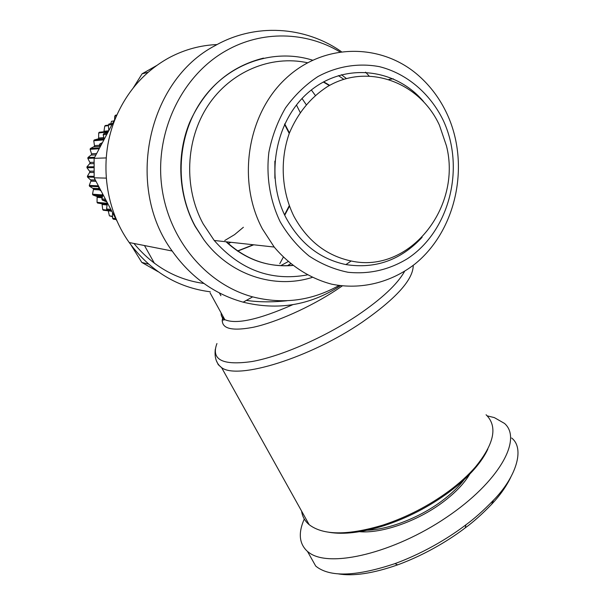 <?xml version="1.0" encoding="UTF-8"?>
<svg xmlns="http://www.w3.org/2000/svg" width="605" height="605" viewBox="0 0 605 605"><rect width="100%" height="100%" fill="white"/><g stroke="black" fill="none" stroke-linecap="round" stroke-linejoin="round"><path stroke-width="0.91" d="M338.876 285.53C311.847 300.768 283.117 304.549 252.663 296.873C206.214 284.373 167.887 239.043 161.558 184.948C155.145 130.907 182.294 75.224 226.149 50.669C261.935 30.265 305.865 31.505 339.798 51.811M340.335 285.734L339.246 286.46C309.677 305.389 277.65 310.622 243.172 302.167C214.473 294.181 190.802 277.135 172.168 251.014C124.978 187.195 147.234 80.707 215.244 45.556C255.333 22.778 304.996 26.219 341.296 51.599M210.306 291.799C177.371 287.602 150.343 271.176 129.205 242.529C104.158 207.492 98.63 157.3 116.092 116.863C127.337 91.136 144.557 71.67 167.751 58.473L170.262 57.112C185.138 49.406 200.731 45.224 217.059 44.558M287.088 300.73C272.462 302.303 258.872 302.197 246.326 300.405M203.923 283.465C176.259 279.623 152.929 266.291 133.924 243.46M486.072 414.75C497.9 426.313 494.361 443.722 475.454 466.962C468.323 475.159 459.498 483.183 448.986 491.026C428.688 505.893 406.689 517.237 383.003 525.064C347.867 535.569 323.259 535.448 309.185 524.701C304.852 521.056 302.326 516.526 301.615 511.127M423.538 101.519C395.405 68.267 345.047 62.254 310.274 90.848C275.267 119.064 264.385 176.902 286.21 218.155C300.254 243.649 320.158 259.121 345.909 264.574C375.516 269.165 400.911 260.067 422.116 237.296M439.442 125.227C419.772 82.083 367.727 62.549 327.403 86.636C310.388 97.677 297.668 113.264 289.258 133.395C279.76 160.408 281.559 191.188 293.901 216.287C307.34 240.805 326.428 255.703 351.157 260.989C409.109 274.027 462.265 207.583 446.46 145.881L439.442 125.227M346.363 78.521L341.424 74.71M312.551 60.175C273.838 47.999 228.698 63.079 202.841 98.97C176.955 134.802 173.99 187.399 195.271 226.285L203.779 239.625C229.537 274.935 274.231 289.47 312.142 277.43M343.753 79.3L338.384 75.595M307.491 62.754C270.942 54.768 230.482 71.481 207.946 105.656C185.417 139.808 183.61 187.928 203.136 223.835L214.223 240.472C240.238 269.996 271.221 281.484 307.174 274.935M263.5 58.118C229.741 66.603 205.103 88.096 189.577 122.588C176.07 155.682 178.316 195.392 195.067 226.255L203.779 239.625M243.384 227.276L234.566 234.642L224.75 240.51M446.982 113.816C440.107 99.107 430.798 86.515 419.061 76.033C382.148 42.925 324.046 42.456 285.673 78.635C247.09 114.474 236.873 181.22 262.404 228.902L274.201 247.044C289.848 265.603 309.775 278.368 331.532 284.138C360.83 290.15 391.004 282.58 414.871 264.067C456.473 230.52 470.614 164.447 446.982 113.816M443.132 120.123C465.631 167.918 449.447 231.125 407.543 258.622C389.106 269.86 369.277 274.413 348.072 272.28C334.315 269.49 321.346 264.09 309.163 256.081C297.736 246.689 288.093 235.292 280.236 221.891C270.004 200.709 266.003 176.365 268.892 152.203C272.046 136.314 277.582 121.544 285.507 107.909C294.635 95.28 305.396 84.851 317.799 76.638C337.182 66.142 358.682 62.761 379.441 66.663C406.779 73.53 430.004 93.382 443.132 120.123M148.142 72.29L142.099 73.802L133.312 87.823M142.099 73.802L156.65 65.529M103.947 139.127L103.447 140.065M102.464 194.25L102.041 194.893L102.729 195.778M106.926 202.735L107.221 203.998M111.494 211.205L103.311 210.23L102.729 209.61L102.011 203.794L97.526 203.038L97.042 202.327L97.125 196.519L92.883 194.976L92.52 194.19L93.556 188.813L89.517 186.249L89.275 185.41L91.113 180.449L87.521 177.076L87.407 176.214L89.986 171.797L86.954 167.698L86.969 166.829L90.19 163.078L87.823 158.359L87.975 157.504L91.726 154.517L90.122 149.299L90.402 148.482L94.554 146.342L93.775 140.761L94.183 139.997L98.607 138.757L98.698 132.956L99.22 132.276L108.121 131.3M103.909 131.761L104.756 126.09L105.368 125.507L108.355 125.122M110.511 209.398L106.571 208.952L107.297 203.446M111.358 210.956L107.176 210.026L106.571 208.952M289.235 133.455L284.516 124.312M289.432 132.926L284.713 123.896M323.32 82.015L329.332 85.532M329.68 85.335L323.66 81.826M363.408 530.252C385.272 530.88 418.41 518.644 442.028 500.857C451.285 493.922 458.681 486.821 464.209 479.531M357.086 531.402C378.896 534.639 416.709 521.979 443.064 502.037C455.3 492.818 464.201 483.508 469.767 474.101M511.648 438.02C525.314 448.683 515.815 477.572 493.476 500.222C483.478 510.544 474.29 518.742 465.895 524.822C452.752 534.88 427.433 551.677 395.005 563.603C357.57 576.096 331.691 577.344 317.375 567.346L315.704 566.038L307.499 551.45C299.15 543.857 298.076 533.035 304.277 518.999M487.199 415.862L494.33 417.601L504.525 423.439C522.712 439.275 499.004 482.056 446.422 517.404C394.029 552.94 329.725 568.322 309.155 552.713L307.499 551.45M328.984 532.287C343.769 534.767 362.191 532.536 384.258 525.601C407.422 517.963 428.922 506.869 448.759 492.334C459.044 484.666 467.673 476.816 474.645 468.784C480.514 461.986 484.892 455.459 487.796 449.205M510.779 477.232C506.211 486.609 499.828 495.631 491.631 504.298C482.072 514.189 473.276 522.039 465.253 527.862C452.684 537.49 428.453 553.56 397.614 564.881C372.907 573.51 353.033 576.489 337.976 573.812M226.459 241.811C245.895 259.598 267.977 267.486 292.714 265.489M292.563 265.361C267.735 267.471 245.562 259.605 226.043 241.766M237.614 251.128L253.729 244.806M284.736 215.198L289.424 206.29M237.432 251.007L253.306 244.753M284.547 214.79L289.228 205.768M114.587 119.578L114.753 116.13L116.515 115.865M108.787 130.083L108.348 125.016L111.796 124.569M104.105 138.825L103.19 134.771L106.435 134.446M99.976 146.75L99.386 145.215L100.823 145.109M100.611 190.651L98.804 189.478L100.052 189.554M106.427 201.798L102.313 200.066L105.663 200.361M107.176 210.026L111.101 210.48M115.6 218.624L112.553 218.201L113.286 219.176L116.13 219.57M116.901 114.995L115.532 115.2L114.753 116.13M112.371 123.541L109.006 123.98L108.348 125.016M107.047 133.297L103.705 133.644L107.508 132.442M101.451 143.892L99.742 144.02L102.018 142.81M99.424 188.321L98.502 188.276L98.918 187.331M105.043 199.189L101.859 198.916L102.911 195.112M112.553 218.201L112.522 213.089M102.313 200.066L101.859 198.916M98.804 189.478L98.502 188.276M99.386 145.215L99.742 144.02M103.19 134.771L103.705 133.644M113.808 120.962L111.509 121.28L110.806 123.745M112.538 216.711L109.429 215.864L108.234 210.82M104.756 126.09L108.401 125.628M98.698 132.956L107.758 131.981M103.788 139.158L94.183 139.997M93.775 140.761L103.372 139.936M99.379 147.915L90.402 148.482M90.122 149.299L98.94 148.762M94.645 157.262L87.975 157.504M87.823 158.359L94.206 158.139M93.737 166.776L86.969 166.829M86.954 167.698L93.737 167.661M94.04 176.35L87.407 176.214M87.521 177.076L94.108 177.227M98.161 185.841L89.275 185.41M89.517 186.249L98.6 186.711M102.041 194.893L92.52 194.19M92.883 194.976L102.419 195.702M106.677 203.257L97.042 202.327M97.526 203.038L107.168 203.991M108.136 210.237L102.729 209.61M112.538 216.272L109.429 215.864M158.215 271.751L141.812 262.441L148.482 264.067M106.238 178.112L94.153 177.817L94.115 158.329L106.2 157.92M296.435 104.968L300.156 112.386M116.024 117.015L94.115 158.329M94.153 177.817L117.461 221.922M131.073 245.116L141.812 262.441M154.404 263.273L144.474 245.547M283.291 257.201L279.79 263.682M228.04 243.618L230.989 242.31M274.882 178.263L274.867 161.142M290.544 263.742L287.466 265.708M302.039 98.502L306.145 104.589M219.365 292.911L220.893 295.701M311.356 89.979L315.296 95.386M365.556 72.154L368.974 75.829M216.484 360.898L218.246 364.656L221.589 367.606C237.531 380.159 309.957 357.978 362.259 322.14C396.267 298.409 413.26 279.487 413.238 265.361M404.533 271.448C397.379 284.259 381.747 298.862 357.631 315.265C324.431 337.484 281.083 356.322 252.043 361.525C222.511 365.745 210.812 359.748 216.945 343.534M292.797 304.686C258.842 319.614 236.177 324.605 224.818 319.659C222.171 318.154 220.946 315.923 221.143 312.974M223.011 316.37C219.434 328.076 229.499 331.714 253.223 327.29C276.394 322.261 309.911 307.317 336.009 290.173L342.226 285.968M101.489 203.484L107.214 204.059M96.739 196.232L102.472 196.685M93.14 188.291L98.585 188.594M90.78 179.851L95.235 179.995M89.744 171.147L93.783 171.162M90.054 162.382L93.866 162.299M91.695 153.799L96.497 153.572M94.645 145.616L99.417 145.276M98.804 138.038L103.826 137.577M104.075 131.27L108.401 130.793M465.253 527.862L465.895 524.822M98.101 139.142L104.06 138.606M94.115 146.818L99.855 146.433M91.363 155.084L95.832 154.888M89.918 163.705L93.805 163.637M89.82 172.478L93.828 172.508M91.06 181.16L95.9 181.326M93.601 189.531L99.424 189.879M97.39 197.381L102.169 197.782M102.298 204.513L107.093 205.004M280.705 265.671L288.078 261.655M290.657 263.84L289.167 264.619M252.663 296.873L243.172 302.167M172.168 251.014L129.205 242.529M309.185 524.701L221.589 367.606C216.401 363.711 214.306 357.555 215.312 349.138M210.116 292.911L224.818 319.659C222.708 320.71 222.095 319.584 222.965 316.286M223.154 316.634L222.141 321.036M393.363 78.847L389.03 79.323M102.011 203.794L107.183 204.309M97.125 196.519L102.404 196.943M93.397 188.526L98.638 188.821M90.931 180.01L95.31 180.154M89.79 171.207L93.783 171.223M384.258 525.601L383.003 525.064M474.645 468.784L475.454 466.962M395.005 563.603L397.614 564.881M493.476 500.222L491.631 504.298M274.201 247.044L214.223 240.472M351.157 260.989L345.909 264.574"/></g></svg>
